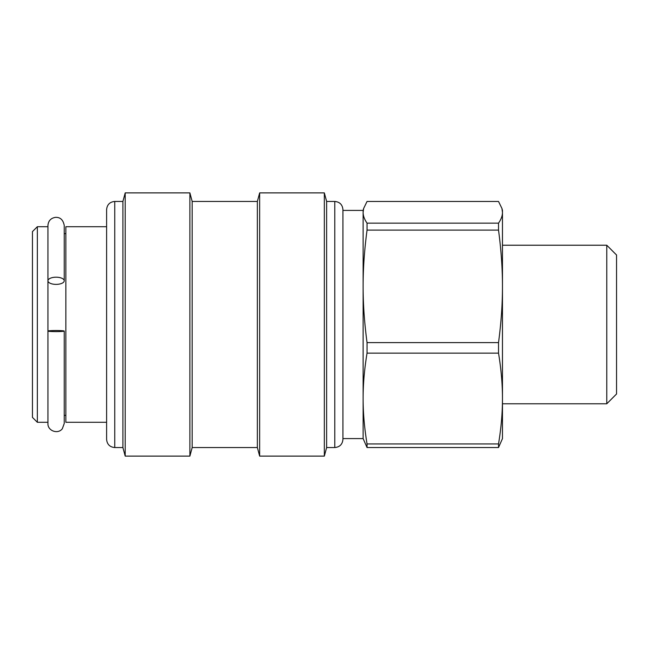 <?xml version="1.0" encoding="UTF-8"?>
<svg xmlns="http://www.w3.org/2000/svg" width="649" height="649" viewBox="0 0 649 649"><rect width="100%" height="100%" fill="white"/><g stroke="black" fill="none" stroke-linecap="round" stroke-linejoin="round"><path stroke-width="0.97" d="M106.606 422.288L65.857 422.288L65.857 226.712L106.606 226.712M64.235 280.79A8.153 3.594 0 0 1 56.082 284.384A8.153 3.594 0 0 1 47.937 280.79A8.153 3.594 0 0 1 56.082 277.196A8.153 3.594 0 0 1 64.235 280.79L64.235 225.487L64.235 233.64L65.857 233.64M47.937 226.712L47.937 422.288L37.342 422.288L37.342 226.712L47.937 226.712M37.342 226.712L32.45 231.604L32.45 417.396L37.342 422.288M106.606 209.668L106.606 439.397C107.093 444.354 109.803 447.072 114.751 447.55L114.751 201.45C109.803 201.928 107.093 204.646 106.606 209.603M114.751 201.45L122.904 201.45L122.904 447.55L125.2 456.109L189.881 456.109L189.881 192.891L125.2 192.891L125.2 456.109M189.881 192.891L192.169 201.45L192.169 447.55L189.881 456.109M192.169 201.45L257.361 201.45L257.361 447.55L259.657 456.109L324.338 456.109L324.338 192.891L259.657 192.891L259.657 456.109M324.338 192.891L326.634 201.45L326.634 447.55L324.338 456.109M326.634 201.45L334.779 201.45L334.779 447.55C339.727 447.072 342.445 444.354 342.932 439.397L342.932 209.668M342.932 438.586L363.116 438.586L363.116 210.414L342.932 210.414L342.932 212.312M367.042 342.607C364.405 322.699 363.091 303.951 363.116 286.355C363.091 268.759 364.405 250.011 367.042 230.103L498.529 230.103C501.174 250.011 502.488 268.759 502.464 286.355C502.488 303.951 501.174 322.699 498.529 342.607L367.042 342.607L367.042 353.137L498.529 353.137L498.529 342.607M498.529 353.137C501.174 369.2 502.488 384.338 502.464 398.543C502.488 412.748 501.174 427.886 498.529 443.948L367.042 443.948C364.405 427.886 363.091 412.748 363.116 398.543C363.091 384.338 364.405 369.2 367.042 353.137M363.116 438.586L367.042 447.534L498.529 447.534L502.464 438.586L502.464 210.414L501.945 208.483L502.464 212.312C502.488 215.703 501.174 219.321 498.529 223.151L367.042 223.151C364.405 219.321 363.091 215.703 363.116 212.312L363.635 208.483L367.042 201.466L498.529 201.466L501.945 208.483M606.774 403.775L616.55 393.992L616.55 255.008L606.774 245.225L606.774 403.775L502.464 403.775L502.464 398.543M502.464 286.355L502.464 246.547M498.529 447.534L498.529 443.948M498.529 230.103L498.529 223.151M367.042 447.534L367.042 443.948M367.042 230.103L367.042 223.151M56.082 330.528A8.153 0.544 180 0 1 64.235 331.063A8.153 0.544 180 0 1 56.082 331.607A8.153 0.544 180 0 1 47.937 331.063A8.153 0.544 180 0 1 56.082 330.528M64.235 331.063L64.235 423.513L64.235 415.36L65.857 415.36M114.751 447.55L122.904 447.55M122.904 201.45L125.2 192.891M192.169 447.55L257.361 447.55M257.361 201.45L259.657 192.891M326.634 447.55L334.779 447.55M334.779 201.45C339.727 201.928 342.445 204.646 342.932 209.603M363.116 210.414L363.635 208.483M606.774 245.225L502.464 245.225M47.937 331.063L47.937 423.513C47.531 430.814 57.899 434.611 62.304 428.77L64.235 423.513M47.937 280.79L47.937 225.487C48.318 220.887 50.784 218.178 55.335 217.374C60.195 217.074 63.156 219.776 64.235 225.487L64.235 225.495"/></g></svg>
